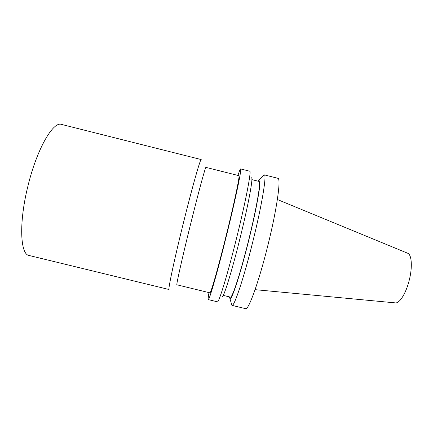 <?xml version="1.0" encoding="UTF-8"?>
<svg xmlns="http://www.w3.org/2000/svg" width="433" height="433" viewBox="0 0 433 433"><rect width="100%" height="100%" fill="white"/><g stroke="black" fill="none" stroke-linecap="round" stroke-linejoin="round"><path stroke-width="0.65" d="M255.08 289.666L395.302 302.873C399.475 303.717 406.089 293.238 409.277 280.07C412.644 266.885 411.691 254.404 407.588 253.202L277.374 199.521M231.314 303.327L231.98 305.362L245.587 308.669C248.38 310.645 258.896 281.905 267.903 245.278C277.082 208.489 281.25 177.822 277.834 178.288L264.26 174.867L262.717 176.355M231.98 305.362C234.047 307.159 243.817 278.213 252.84 241.554C262.014 204.728 266.945 174.218 264.26 174.867M229.479 296.897L229.977 298.748C231.655 300.61 240.445 274.008 248.699 240.504C257.078 206.844 261.77 178.899 259.399 179.787L258.095 181.189M223.255 295.382L230.394 297.119C232.093 298.635 240.607 272.79 248.569 240.461C256.65 207.992 261.234 180.853 259.01 181.422L251.882 179.63M222.048 296.811C223.298 298.743 231.709 271.994 240.006 238.35C248.407 204.555 253.505 176.653 251.486 177.801M208.977 292.605C208.186 297.087 207.959 299.42 208.289 299.604L217.404 301.817C218.692 303.43 227.655 274.257 236.705 237.56C245.868 200.696 251.616 170.358 249.711 171.208L240.613 168.919C240.234 168.93 239.352 171.1 237.955 175.43M208.289 299.604C209.085 301.097 217.55 271.783 226.611 235.065C235.769 198.173 242.025 167.95 240.613 168.919M226.34 234.967C234.507 202.054 240.158 174.835 238.892 175.663L205.929 167.387C205.588 166.148 198.276 193.015 190.13 226.01C182.001 258.831 176.02 285.704 176.891 284.795L209.913 292.832C210.644 294.137 218.254 267.724 226.34 234.967M183.056 224.289C192.106 187.592 200.522 158.067 201.221 159.566L61.529 124.423C53.254 121.002 36.908 148.833 27.966 185.936C18.706 222.757 20.248 254.642 29.108 255.486L169.081 289.52C167.771 290.489 174.012 260.79 183.056 224.289M229.977 298.748L231.893 305.33M259.399 179.787L264.168 174.856"/></g></svg>
